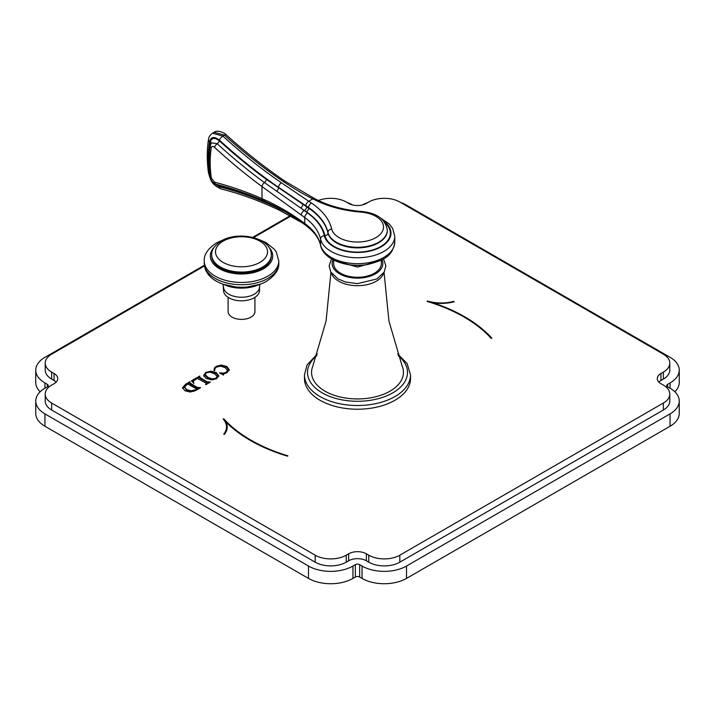 <?xml version="1.0" encoding="UTF-8"?>
<svg xmlns="http://www.w3.org/2000/svg" width="715" height="715" viewBox="0 0 715 715"><rect width="100%" height="100%" fill="white"/><g stroke="black" fill="none" stroke-linecap="round" stroke-linejoin="round"><path stroke-width="1.07" d="M211.712 255.979L211.712 254.862A29.807 17.214 180 0 0 230.105 270.762A29.807 17.214 180 0 0 262.593 267.035A29.807 17.214 0 0 0 271.325 254.862L271.325 255.979A29.807 17.214 0 0 1 262.593 268.143A29.807 17.214 180 0 1 230.105 271.879A29.807 17.214 180 0 1 211.712 255.979A29.807 17.214 180 0 1 211.72 255.416M223.527 286.849A17.991 10.385 180 0 0 234.627 296.448A17.991 10.385 180 0 0 254.236 294.196A17.991 10.385 0 0 0 259.509 286.849L259.509 290.424A17.991 10.385 0 0 1 254.236 297.771A17.991 10.385 180 0 1 234.627 300.023A17.991 10.385 180 0 1 223.527 290.424L223.107 284.257M228.112 297.351L228.112 311.642A13.406 7.74 0 0 0 236.388 318.792A13.406 7.74 0 0 0 251.001 317.12A13.406 7.74 0 0 0 254.924 311.642L254.924 297.351M204.472 265.944L51.65 354.175A21.968 12.682 0 0 0 45.215 363.14A21.968 12.682 0 0 0 51.65 372.113L54.063 373.507A12.495 7.213 180 0 1 57.727 378.61A12.495 7.213 180 0 1 54.063 383.705L51.65 385.099A21.968 12.682 0 0 0 45.215 394.072A21.968 12.682 0 0 0 51.65 403.037L315.181 555.189A21.968 12.682 0 0 0 346.248 555.189L348.661 553.794A12.495 7.213 180 0 1 366.339 553.794L368.752 555.189A21.968 12.682 0 0 0 399.819 555.189L663.35 403.037A21.968 12.682 0 0 0 669.785 394.072A21.968 12.682 0 0 0 663.35 385.099L660.937 383.705A12.495 7.213 180 0 1 657.273 378.61A12.495 7.213 180 0 1 660.937 373.507L663.35 372.113A21.968 12.682 0 0 0 669.785 363.14A21.968 12.682 0 0 0 663.35 354.175L399.819 202.023A21.968 12.682 0 0 0 368.752 202.023L366.339 203.418A12.495 7.213 180 0 1 348.661 203.418L346.248 202.023A21.968 12.682 0 0 0 318.416 200.486M290.826 216.091L253.557 237.603M453.846 301.355L454.168 301.748A30.602 17.669 0 0 1 432.879 302.731A151.5 87.471 0 0 1 491.884 338.222L491.214 338.418A150.74 87.033 0 0 0 427.105 301.408L427.454 301.024A29.842 17.232 0 0 0 453.846 301.355L453.846 301.837M226.494 426.953A29.842 17.232 180 0 0 223.116 418.99L223.786 418.793A150.74 87.033 180 0 0 287.895 455.804L287.546 456.188A151.5 87.471 180 0 1 226.083 422.127A30.602 17.669 180 0 1 227.245 426.953A30.602 17.669 180 0 1 224.376 434.416L223.697 434.228A29.842 17.232 180 0 0 226.494 426.953L226.494 427.758A29.842 17.232 0 0 1 224.206 434.371M214.679 369.977L215.108 368.35L216.556 367.036L220.604 366.169L225.154 367.635L227.486 370.182L226.19 372.354L223.438 373.123L219.505 372.881L223.205 374.875L223.697 373.936L227.066 372.64L229.247 369.619L226.727 366.411L221.257 365.043L216.243 366.33L214.5 367.85L213.991 369.968L214.679 369.932L214.679 370.736M223.545 374.678L223.697 373.936M227.486 370.182L227.513 371.291L226.19 373.159M218.719 375.777L216.252 372.604L210.827 371.174L205.741 372.39L203.659 375.393L206.117 378.45L211.497 379.871L216.627 378.673L218.719 375.706M208.566 383.124L199.449 378.047L199.771 376.027L191.441 380.836L193.479 382.936L193.488 380.881L197.295 378.405L205.214 382.641L206.358 383.526L205.545 384.411L205.947 384.643L210.317 382.114L206.858 381.694L199.387 377.082L196.366 378.798M193.345 382.194L193.488 380.881M196.116 390.319L200.531 387.771L197.072 387.342L197.072 388.147L190.387 384.295L189.627 383.526L189.984 381.685L185.605 384.205L182.584 387.655L184.836 390.694L190.163 392.034L196.116 390.319M197.072 387.342L189.627 382.722L187.232 384.08M304.474 374.892L304.474 378.61A53.026 30.611 0 0 0 337.212 406.889A53.026 30.611 0 0 0 394.993 400.257A53.026 30.611 0 0 0 410.526 378.61L410.526 374.892A53.026 30.611 0 0 1 394.993 396.539A53.026 30.611 180 0 1 337.212 403.18A53.026 30.611 180 0 1 304.474 374.892L307.012 365.025L317.344 353.943M204.374 265.256L44.956 357.303A31.433 18.152 0 0 0 35.75 370.129A31.433 18.152 0 0 0 44.956 382.963L47.369 384.357A3.03 1.752 180 0 1 48.254 385.591A3.03 1.752 180 0 1 47.369 386.833L44.956 388.227A31.433 18.152 0 0 0 35.75 401.061A31.433 18.152 0 0 0 44.956 413.887L308.487 566.039A31.433 18.152 0 0 0 352.951 566.039L355.355 564.644A3.03 1.752 180 0 1 359.645 564.644L362.049 566.039A31.433 18.152 0 0 0 406.513 566.039L670.044 413.887A31.433 18.152 0 0 0 679.25 401.061A31.433 18.152 0 0 0 670.044 388.227L667.631 386.833A3.03 1.752 180 0 1 666.746 385.591A3.03 1.752 180 0 1 667.631 384.357L670.044 382.963A31.433 18.152 0 0 0 679.25 370.129A31.433 18.152 0 0 0 670.044 357.303L406.513 205.151A31.433 18.152 0 0 0 400.561 202.461M368.002 202.461A31.433 18.152 0 0 0 362.398 204.955M352.602 204.955A31.433 18.152 0 0 0 346.998 202.461M290.165 215.724L252.672 237.38M56.163 382.105A12.495 7.213 0 0 0 54.063 380.496L54.063 373.507M45.215 363.14L45.215 370.129A21.968 12.682 0 0 0 51.65 379.102L54.063 380.496M658.837 382.105A12.495 7.213 0 0 1 660.937 380.496L663.35 379.102A21.968 12.682 0 0 0 669.785 370.129L669.785 363.14M45.215 394.072L45.215 401.061A21.968 12.682 0 0 0 51.65 410.026L315.181 562.178A21.968 12.682 0 0 0 346.248 562.178L348.661 560.783A12.495 7.213 0 0 1 366.339 560.783L368.752 562.178A21.968 12.682 0 0 0 399.819 562.178L663.35 410.026A21.968 12.682 0 0 0 669.785 401.061L669.785 394.072M40.165 391.784A31.433 18.152 180 0 1 35.75 382.507L35.75 370.129M44.956 413.887L44.956 426.265A31.433 18.152 180 0 1 35.75 413.431L35.75 401.061M44.956 426.265L308.487 578.408A31.433 18.152 180 0 0 352.951 578.408L355.355 577.014L355.355 564.644M406.513 566.039L406.513 578.408A31.433 18.152 180 0 1 362.049 578.408L359.645 577.014A3.03 1.752 0 0 0 355.355 577.014M406.513 578.408L670.044 426.265A31.433 18.152 180 0 0 679.25 413.431L679.25 401.061M679.25 370.129L679.25 382.507A31.433 18.152 180 0 1 674.835 391.784M427.454 301.024L427.454 301.516M432.879 302.901A29.842 17.232 180 0 1 430.198 302.365M432.879 302.731L432.879 303.24M491.437 338.347A151.5 87.471 0 0 0 464.357 317.219M226.083 422.127L226.083 422.931A30.602 17.669 180 0 1 227.236 427.356M223.661 419.634L223.786 419.598A150.74 87.033 0 0 0 230.686 426.462M223.786 418.793L223.786 419.598M229.247 370.424L226.727 367.215L221.257 365.848L216.243 367.135L214.5 368.654L213.991 370.772M223.759 373.909L221.078 373.731M218.719 376.582L216.252 373.409L210.827 371.979L208.914 372.113M206.135 372.98L203.659 376.197M217.056 377.046L215.939 379.075M213.365 379.754L208.011 378.208L205.375 375.598L205.321 374.392L206.483 372.756L209.87 372.122L214.357 373.659L217.056 376.242L217.11 377.457M217.056 376.242L215.939 378.271L212.337 378.905L208.011 377.404L205.375 374.794L205.375 375.598M199.771 376.027L199.771 376.546M209.924 381.89L209.924 382.346M193.863 383.517L193.488 381.685M194.784 379.719L191.942 381.354M200.129 387.539L200.129 387.995M186.543 384.473L182.584 388.459M189.984 381.685L189.984 382.194M198.779 387.995L198.779 388.781L197.072 388.147M194.534 391.105L191.155 391.65L186.624 390.39L184.515 387.083L187.67 383.946L196.133 388.71L196.536 389.925L196.133 389.514L196.536 389.925L195.865 390.47L195.865 389.666L191.155 390.846L186.624 389.586L184.506 386.931L184.515 387.593M196.133 388.71L196.536 389.121L195.865 389.666M384.053 272.299L388.924 320.981L402.268 366.455A45.939 26.527 0 0 1 389.988 391.177A45.939 26.527 180 0 1 335.228 395.618A45.939 26.527 180 0 1 312.732 366.455L326.076 320.981L330.947 272.299M331.304 272.88A26.553 15.328 180 0 0 349.385 284.963A26.553 15.328 180 0 0 376.278 281.209A26.553 15.328 0 0 0 383.696 272.88M381.363 260.037L381.363 263.504A23.863 13.773 180 0 1 374.374 273.246A23.863 13.773 180 0 1 348.366 276.231A23.863 13.773 180 0 1 333.637 263.504L333.637 260.037M285.053 211.685L278.493 208.423C258.464 198.877 238.783 191.683 219.451 186.856L214.134 183.344M301.31 220.971A605.998 349.867 180 0 1 304.76 223.464L304.76 217.53A605.998 349.867 0 0 0 301.31 215.036L261.994 186.543C245.915 174.701 230.087 161.617 214.509 147.299C212.838 146.003 211.765 146.155 211.291 147.755C209.79 156.951 209.79 167.024 211.291 177.964L214.509 182.2C230.087 186.141 245.915 191.629 261.994 198.645C275.606 204.553 288.708 211.998 301.31 220.971A3.79 2.404 125.5 0 0 302.052 222.678C289.745 213.892 276.785 206.519 263.183 200.575L263.183 200.575A3.79 2.467 113.6 0 0 264.425 200.638M273.693 205.518L266.355 202.22C250.438 195.329 234.77 189.94 219.344 186.07L215.939 184.238M209.093 158.757L210.282 142.16C211.631 137.655 214.643 137.217 219.344 140.846C234.77 154.905 250.438 167.748 266.355 179.358L306.672 206.85A613.577 354.247 180 0 1 308.63 208.154A83.324 48.111 180 0 1 327.962 232.983A29.807 17.214 0 0 0 359.52 247.828A29.807 17.214 0 0 0 387.307 230.659A29.807 17.214 0 0 0 387.307 230.382M210.183 176.596L209.558 173.924C207.958 162.216 207.958 151.446 209.558 141.615C211.032 136.699 214.321 136.216 219.451 140.176C238.783 157.836 258.464 173.531 278.493 187.276L305.922 205.786A613.577 354.247 180 0 1 308.63 207.6L308.63 208.154A3.03 1.877 123.9 0 1 306.324 211.765A80.295 46.359 180 0 1 324.968 235.7A32.836 18.956 0 0 0 368.886 250.92A32.836 18.956 0 0 0 385.108 222.866M383.955 221.293A33.48 19.332 180 0 1 370.388 250.974A33.48 19.332 180 0 1 324.306 235.655A79.535 45.921 0 0 0 307.727 213.07A609.788 352.057 0 0 0 304.25 210.567L300.55 207.913L304.384 210.469A610.547 352.495 180 0 1 306.324 211.765M211.291 147.755A3.79 2.529 -170.7 0 1 210.246 145.61L211.533 142.812L217.199 143.715C232.688 157.89 248.436 170.84 264.425 182.557L300.55 207.913A3.03 1.832 123.8 0 0 302.847 204.293M283.453 181.619A3.79 1.975 -55.9 0 1 285.339 181.422L314.6 198.591A3.79 2.029 -63.3 0 0 312.902 198.886A66.057 38.136 0 0 0 308.782 201.264A617.367 356.428 180 0 1 311.499 203.078A87.114 50.291 180 0 1 331.715 229.041A26.017 15.024 0 0 0 358.68 242.019A26.017 15.024 0 0 0 383.49 227.692A26.017 15.024 0 0 0 361.021 212.123A87.114 50.291 180 0 1 316.048 200.45A617.367 356.428 180 0 1 312.902 198.886C304.813 194.998 295 189.243 283.453 181.619C263.451 168.079 243.788 152.59 224.483 135.162L214.125 132.266L212.498 133.204L222.874 136.091C242.045 153.6 261.565 169.16 281.424 182.79L308.782 201.264A3.79 2.333 123.6 0 0 305.922 205.786M214.125 132.266L214.116 132.275C217.932 129.352 225.448 133.41 226.289 134.894A3.79 1.493 -47.9 0 0 224.483 135.162A189.252 109.261 180 0 0 222.874 136.091A3.79 1.51 132.4 0 0 219.451 140.176M259.232 284.499A28.046 16.195 180 0 1 223.795 284.499M259.241 239.641L266.078 242.626L274.292 249.222L276.321 252.109L278.787 260.921A37.269 21.521 0 0 1 267.866 276.142A37.269 21.521 180 0 1 227.254 280.807A37.269 21.521 180 0 1 204.249 260.921L204.249 263.209C204.669 286.358 245.611 293.74 266.615 281.201C275.159 275.507 279.216 269.51 278.787 263.209A37.269 21.521 0 0 1 267.866 278.43A37.269 21.521 180 0 1 227.254 283.095A37.269 21.521 180 0 1 204.249 263.209A37.269 21.521 180 0 1 204.302 262.065M269.001 247.435A31.21 18.018 0 0 1 263.585 268.715A31.21 18.018 180 0 1 222.892 270.431A31.21 18.018 180 0 1 214.035 247.435M259.911 262.396A26.017 15.024 0 0 0 259.911 241.152A26.017 15.024 0 0 0 223.116 241.152A26.017 15.024 180 0 0 223.116 262.396A26.017 15.024 180 0 0 259.911 262.396M47.369 386.833L47.369 384.357M670.044 382.963L670.044 388.227M667.631 386.833L667.631 384.357M670.044 413.887L670.044 426.265M362.049 566.039L362.049 578.408M359.645 577.014L359.645 564.644M352.951 566.039L352.951 578.408M308.487 566.039L308.487 578.408M44.956 382.963L44.956 388.227M51.65 410.026L51.65 403.037M315.181 562.178L315.181 555.189M346.248 562.178L346.248 555.189M348.661 560.783L348.661 553.794M366.339 560.783L366.339 553.794M368.752 562.178L368.752 555.189M399.819 562.178L399.819 555.189M663.35 410.026L663.35 403.037M660.937 380.496L660.937 373.507M663.35 379.102L663.35 372.113M51.65 379.102L51.65 372.113M214.5 367.85L214.5 368.654M216.243 366.33L216.243 367.135M221.257 365.043L221.257 365.848M226.727 366.411L226.727 367.215M223.438 373.123L223.438 373.927M226.19 372.354L226.19 373.087M216.252 372.604L216.252 373.409M210.827 371.174L210.827 371.979M205.741 372.39L205.741 373.194M215.939 378.271L215.939 379.022M212.337 378.905L212.337 379.71M208.011 377.404L208.011 378.208M200.504 378.029L200.504 378.834M206.858 381.694L206.858 382.498M208.342 382.302L208.342 383.106M185.605 384.205L185.605 385.01M190.387 383.49L190.387 384.295M191.155 390.846L191.155 391.65M186.624 389.586L186.624 390.39M398.255 355.704A49.996 28.868 0 0 1 392.848 392.83A49.996 28.868 180 0 1 325.236 394.466A49.996 28.868 180 0 1 316.745 355.704M333.02 259.724A25.338 14.631 0 0 0 344.836 276.169A25.338 14.631 0 0 0 375.42 273.845A25.338 14.631 0 0 0 381.98 259.724M368.556 264.273A29.807 17.214 180 0 1 346.444 264.273M302.275 222.839L279.547 210.299A3.79 2.377 -64.5 0 1 278.493 208.423L278.493 208.02M266.355 179.358A3.03 1.519 126.1 0 1 264.425 182.557A3.79 1.904 -53.6 0 0 261.994 186.543L261.994 198.645A3.79 2.467 113.6 0 0 263.183 200.575C247.283 193.64 231.642 188.233 216.279 184.336L216.279 184.336C212.605 182.691 210.594 180.225 210.237 176.945L210.237 176.945C208.691 165.666 208.691 155.218 210.246 145.61L210.246 145.61M281.424 182.79A3.79 1.993 124.4 0 0 278.493 187.276L278.493 187.902A3.03 1.6 124.2 0 1 276.544 191.245M279.547 210.299C259.733 200.852 240.285 193.747 221.221 188.992L221.221 188.992A3.79 2.708 -76 0 1 219.451 186.856M221.221 188.992C211.64 184.488 210.952 181.19 208.494 172.896L208.494 172.896A3.79 1.779 -7.9 0 0 209.558 173.924M301.31 215.036A3.79 2.404 -54.5 0 1 304.25 210.567A66.057 38.136 180 0 1 304.384 210.469A3.03 1.868 123.7 0 0 306.672 206.85M214.509 147.299A3.79 1.519 -47.4 0 1 217.199 143.715A3.03 1.207 132.4 0 0 219.344 140.846M324.306 235.655A3.79 3.066 -12.8 0 0 320.552 239.033A37.269 21.521 180 0 0 359.931 257.695A37.269 21.521 180 0 0 394.769 236.227L394.769 242.162A37.269 21.521 0 0 1 359.931 263.638A37.269 21.521 0 0 1 320.552 244.968A3.79 3.066 167.2 0 0 320.606 245.522C318.97 238.22 313.93 231.437 305.502 225.171A3.79 2.422 126 0 1 304.76 223.464A75.754 43.731 180 0 1 320.552 244.968L320.552 239.033A75.754 43.731 0 0 0 304.76 217.53A3.79 2.422 -54 0 1 307.727 213.07M320.606 245.522C323.627 260.126 348.044 268.384 368.618 264.255C381.998 260.6 392.723 257.212 394.769 242.162A37.269 21.521 0 0 0 394.412 239.194M214.509 182.2A3.79 2.717 104.2 0 0 216.279 184.336M218.87 185.006A3.03 2.172 -75.9 0 1 219.344 186.07M211.291 177.964A3.79 1.779 172.2 0 1 210.237 176.945M211.104 143.366A3.03 2.02 9.3 0 0 210.282 142.16M208.494 172.896C206.841 160.857 206.841 149.712 208.512 139.461A3.79 2.529 9.3 0 0 208.512 139.461A3.79 2.529 9.3 0 0 209.558 141.615M285.339 181.422L285.339 181.422C265.319 167.864 245.638 152.358 226.289 134.894M324.968 235.7A3.03 2.449 166.7 0 0 327.962 232.983L327.962 232.429A29.807 17.214 0 0 0 359.52 247.274A29.807 17.214 0 0 0 387.307 230.105L387.307 230.659M311.499 203.078A3.79 2.351 123.9 0 0 308.63 207.6A83.324 48.111 180 0 1 327.962 232.429A3.79 3.066 166.7 0 1 331.715 229.041M316.048 200.45A3.79 2.011 -63.6 0 1 317.728 200.155C330.294 206.313 344.818 210.076 361.316 211.443C376.796 212.927 385.457 219.148 387.307 230.105M361.021 212.123L361.316 211.443M259.742 284.32L241.518 288.145L223.286 284.32M278.787 260.921L278.787 263.209M204.249 260.921C203.73 254.772 207.788 248.775 216.422 242.939L223.795 239.641M211.712 254.862C211.247 250.232 214.42 245.594 221.221 240.964C238.158 230.588 271.584 237.434 271.325 254.862M259.509 286.849L259.929 284.257M223.455 374.329L223.455 375.134M199.387 377.082L199.387 377.886M189.627 382.713L189.627 383.517M196.536 389.103L196.536 389.907M397.656 353.943L407.121 363.533L410.526 374.892M331.465 258.839L329.132 266.06L330.777 272.004L338.016 278.913L345.479 282.014L357.446 283.641L376.93 278.948L384.178 272.093L385.868 265.9L383.535 258.839M334.736 260.573L357.5 267.097L380.264 260.573M394.769 236.227L392.687 228.478L389.264 223.974L380.264 217.816M305.502 225.171L302.052 222.678M208.512 139.452C208.646 137.191 209.987 135.099 212.516 133.196M314.6 198.591L317.728 200.155"/></g></svg>
